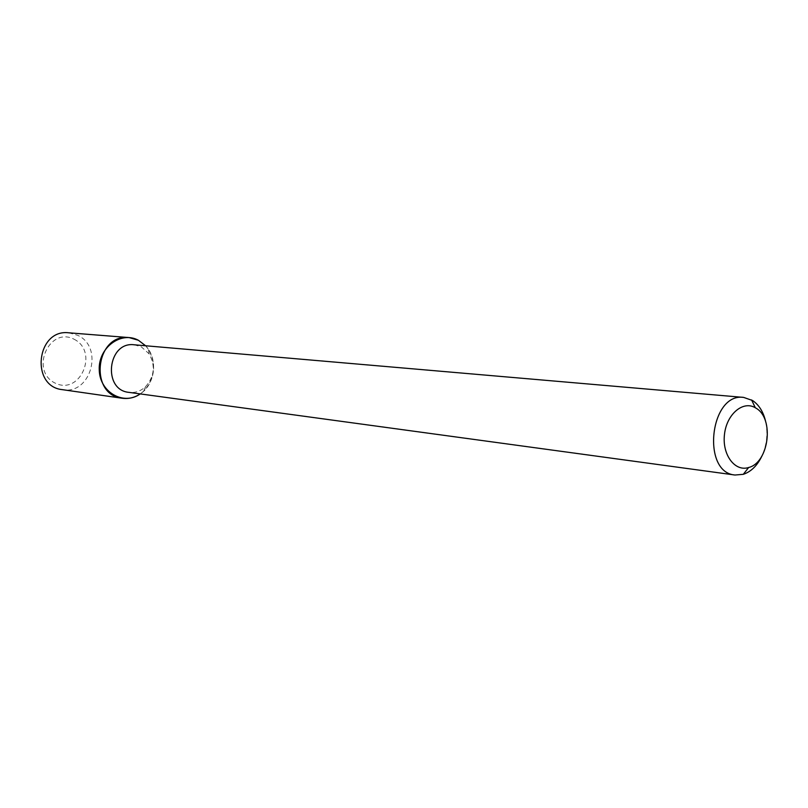 <?xml version="1.0" encoding="UTF-8"?>
<svg xmlns="http://www.w3.org/2000/svg" width="808" height="808" viewBox="0 0 808 808"><rect width="100%" height="100%" fill="white"/><g stroke="black" fill="none" stroke-linecap="round" stroke-linejoin="round"><path stroke-width="0.61" stroke-dasharray="4.04 3.03" d="M145.612 345.763L148.339 349.207C156.661 364.287 155.106 378.275 143.673 391.153L140.249 393.91C155.399 384.174 158.247 358.59 145.612 345.763M134.199 344.784L141.319 346.844L149.116 353.854C155.651 365.701 154.429 376.68 145.45 386.8C140.582 391.213 135.067 393.072 128.906 392.365M765.742 421.948C768.065 433.674 766.802 445.006 761.964 455.944M68.771 332.805L77.699 335.32C104.192 347.157 90.85 395.112 62.448 389.668M74.023 339.198C99.031 351.531 80.447 395.506 55.257 383.164C29.603 371.003 48.934 326.149 74.023 339.198M149.116 353.854L148.339 349.207M145.45 386.8L143.673 391.153"/><path stroke-width="1.21" d="M138.39 340.259L145.612 345.763L138.39 340.259C120.958 330.714 98.091 347.794 99.253 370.034C99.748 392.314 123.624 405.848 140.249 393.91C134.684 397.637 128.714 399.081 122.331 398.263C88.516 395.082 95.395 333.25 129.078 337.582L138.39 340.259M761.964 455.944C757.338 465.57 751.117 471.69 743.299 474.316L735.017 475.023L128.906 392.365C102.263 390.011 107.686 341.218 134.199 344.784L743.653 397.405L752.591 400.536C759.106 404.959 763.499 412.1 765.742 421.948M735.017 475.023C701.102 472.569 710.03 392.345 743.653 397.405M756.096 408.222C774.498 418.564 768.964 462.661 748.632 467.509C734.937 472.013 722.029 454.742 724.463 434.563C726.533 414.342 742.916 400.324 755.288 407.727L756.096 408.222M122.331 398.263L62.448 389.668C30.078 386.588 36.522 328.694 68.771 332.805L129.078 337.582M755.288 407.727L751.581 399.92M748.632 467.509L743.299 474.316"/></g></svg>
